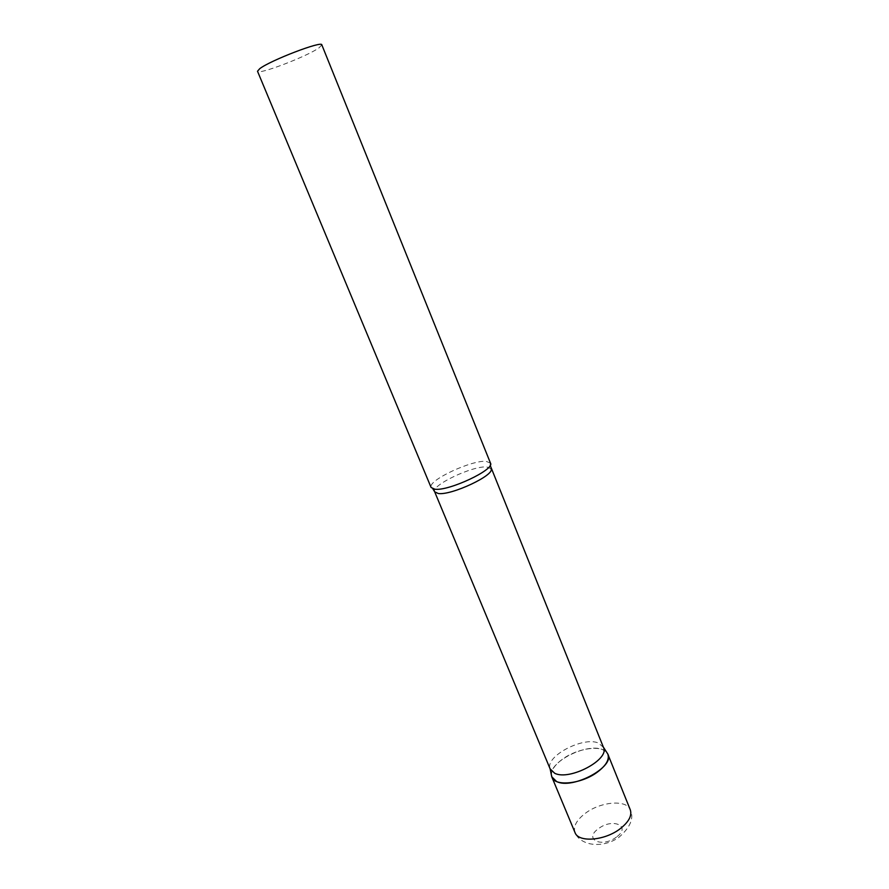 <?xml version="1.0" encoding="UTF-8"?>
<svg xmlns="http://www.w3.org/2000/svg" width="889" height="889" viewBox="0 0 889 889"><rect width="100%" height="100%" fill="white"/><g stroke="black" fill="none" stroke-linecap="round" stroke-linejoin="round"><path stroke-width="0.67" stroke-dasharray="4.45 3.33" d="M551.424 775.119C551.336 769.807 555.258 764.318 563.215 758.661C577.65 748.36 601.086 744.838 606.776 752.416L602.475 749.549C587.129 742.771 549.202 761.64 551.424 775.119M603.464 747.393L598.375 743.015C582.951 736.259 544.679 756.595 550.124 768.863L550.135 768.918M490.484 463.125L486.039 461.324C471.603 460.08 428.943 479.893 430.976 487.005L431.098 487.483M321.829 44.872L318.995 47.862C306.961 56.529 257.777 75.287 257.51 71.242M574.994 832.504C573.083 826.359 576.639 819.869 585.684 813.046C601.008 801.511 626.767 799.411 630.29 809.823C634.257 818.202 630.323 827.492 618.477 837.682C609.376 843.572 599.875 845.617 589.985 843.805C582.273 841.927 577.272 838.149 574.994 832.504M616.455 837.06C601.664 848.406 583.162 839.172 598.553 828.604C612.754 817.624 631.768 826.114 616.455 837.06M490.995 468.725L486.761 466.969C472.615 465.614 430.743 485.494 434.677 491.817M490.183 465.325L490.239 462.691M432.865 488.839L430.976 487.005"/><path stroke-width="1.33" d="M597.008 772.385C581.139 784.076 554.869 786.654 551.925 777.197L551.424 775.119L551.769 776.797L556.603 781.531C572.638 789.977 615.788 766.407 607.709 753.861L607.876 754.239C609.587 759.673 605.965 765.718 597.008 772.385M550.124 768.863L554.703 773.274C569.649 781.009 610.143 759.35 603.464 747.393L490.183 465.325M434.877 489.217C448.801 491.284 495.14 469.436 490.484 463.125L321.829 44.872C322.374 40.483 270.445 60.341 259.744 68.675L257.51 71.242L431.098 487.483L434.877 489.217M607.876 754.239L630.29 809.823C632.179 815.68 628.756 822.036 620 828.87C604.498 840.838 578.261 842.716 574.994 832.504L551.925 777.197M550.258 769.207L434.677 491.817L438.288 493.517C451.568 495.573 495.44 474.837 490.995 468.725M550.135 768.918L551.769 776.797M434.677 491.817L432.865 488.839M603.342 747.093L607.709 753.861"/></g></svg>
